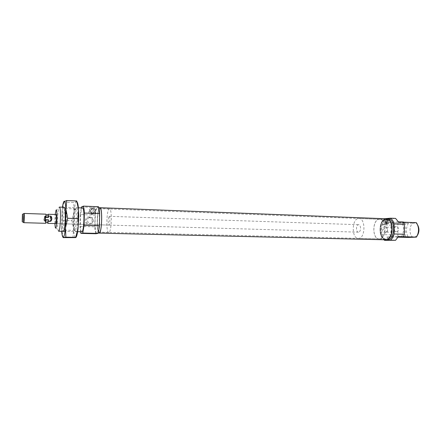 <?xml version="1.0" encoding="UTF-8"?>
<svg xmlns="http://www.w3.org/2000/svg" width="441" height="441" viewBox="0 0 441 441"><rect width="100%" height="100%" fill="white"/><g stroke="black" fill="none" stroke-linecap="round" stroke-linejoin="round"><path stroke-width="0.33" stroke-dasharray="2.21 1.65" d="M90.736 217.259C94.297 217.248 94.413 223.3 90.94 223.339L90.603 223.344C86.69 223.488 86.364 217.518 90.322 217.275L90.736 217.259M89.104 223.736L89.44 223.73C93.15 223.581 92.952 217.7 89.236 217.733L88.834 217.744C85.157 217.948 85.422 223.785 89.104 223.736M89.121 216.928C84.088 216.575 83.906 224.662 88.944 224.618C93.961 224.943 94.137 216.911 89.121 216.928M81.519 206.939L96.441 207.518L98.541 206.719M94.787 226.823L95.047 215.087L80.262 214.585L79.992 226.42L94.787 226.823C94.975 229.998 95.339 232.302 95.868 233.741M81.734 231.773C79.523 231.734 80.179 208.411 82.406 207.981L82.539 207.959M58.322 230.814L58.157 230.296C57.115 226.696 57.589 211.504 58.851 207.976L59.199 207.215M80.262 214.585L81.254 207.909M80.516 231.751L79.992 226.42M95.047 215.087C95.377 211.779 95.84 209.255 96.441 207.518M97.472 207.672L97.632 207.645C100.432 207.016 99.694 233.283 96.915 233.019L96.844 233.024C94.082 233.493 94.71 208.169 97.472 207.672M99.004 233.069C96.259 233.035 96.943 208.229 99.705 207.761L99.87 207.733M99.688 208.532L99.837 208.505C102.51 207.926 101.821 232.523 99.175 232.297L99.098 232.302C96.463 232.743 97.053 208.973 99.688 208.532M108.8 232.528L108.723 232.534C105.895 232.964 106.468 209.332 109.296 208.896L109.456 208.874C112.323 208.306 111.645 232.754 108.8 232.528M109.136 216.316L109.192 216.31C110.25 216.112 110.013 225.097 108.955 225.092L108.916 225.097C107.863 225.274 108.089 216.399 109.136 216.316M108.916 225.097L55.759 223.593C55.108 223.785 55.362 214.624 56.007 214.524M54.877 223.565L55.158 214.486M91.926 213.477L92.037 208.527C89.413 210.081 89.374 211.73 91.926 213.477L92.037 208.527M91.893 209.332C90.245 210.412 90.223 211.559 91.822 212.76M93.007 212.799L93.112 213.516C95.725 211.961 95.763 210.313 93.222 208.571L93.007 212.799C94.65 211.719 94.677 210.578 93.084 209.376M92.604 213.538L92.979 213.521C95.973 211.724 95.884 210.032 92.715 208.45L92.296 208.466C89.336 210.291 89.44 211.978 92.604 213.538M91.976 213.461L93.112 213.516M92.296 208.466L93.222 208.571M92.726 207.92L92.213 207.943C88.531 208.24 88.895 214.094 92.593 214.061L93.04 214.045C96.755 213.808 96.458 207.909 92.726 207.92M91.425 214.453L91.871 214.436C95.967 213.444 95.873 208.229 92.538 207.992L92.015 208.02C88.487 208.378 87.109 213.747 91.425 214.453M93.272 208.554L93.161 213.499M99.175 232.186L99.104 232.192C96.491 232.627 97.075 209.078 99.683 208.643L99.831 208.615C102.483 208.042 101.799 232.407 99.175 232.186M98.878 233.074C96.248 232.231 96.987 208.406 99.666 207.728M385.996 239.033L385.792 239.033C378.549 239.287 378.747 219.723 385.985 219.563L386.399 219.552C393.686 219.282 393.278 239.325 385.996 239.033M385.787 239.81C377.965 240.08 378.174 218.979 385.985 218.791L386.437 218.78M383.703 224.524C380.6 223.929 383.35 219.37 386.399 219.276L386.559 219.276C388.477 219.409 386.696 223.912 383.835 224.524L383.703 224.524M386.856 224.304C384.243 224.342 384.083 219.254 386.702 219.254L386.856 219.254C389.475 219.227 389.612 224.32 386.989 224.304L386.856 224.304M386.856 219.684C389.067 221.073 389.1 222.468 386.966 223.868L386.856 223.868C384.646 222.49 384.602 221.095 386.729 219.684L386.856 219.684M387.077 219.772L386.647 220.428C387.744 221.41 387.744 222.347 386.647 223.245L387.077 223.841L387.077 219.772L386.2 219.745C384.453 221.04 384.453 222.396 386.206 223.819L385.847 223.218L385.842 220.401L386.2 219.745M387.077 223.841L386.206 223.819M387.005 219.778C388.747 221.195 388.747 222.551 387.005 223.846M398.361 221.801L386.906 222.65L408.41 223.229L414.331 223.025C408.531 223.102 408.564 237.848 414.369 237.324L417.462 235.329M408.41 223.229C405.786 228.091 405.797 232.82 408.443 237.418M398.129 237.054L397.512 236.999L398.201 236.916M398.08 237.153L386.917 236.988L398.383 236.536M386.906 222.65L389.596 218.879L395.544 218.389M398.587 236.558L405.262 236.63L398.587 236.558M404.518 223.025L397.876 222.959L404.518 223.025M398.267 222.44L405.626 222.523L398.267 222.44M385.847 223.218C384.745 222.236 384.745 221.299 385.842 220.401M386.647 220.428L386.647 223.245M386.277 223.813L386.272 219.739M391.873 222.826L391.04 225.191L391.046 234.838L391.884 237.115M384.546 218.708C382.97 220.103 381.812 222.154 381.085 224.855L391.04 225.191M389.596 218.879L384.574 218.686M401.542 236.745C404.226 231.718 404.221 226.845 401.514 222.126L403.421 221.988M386.917 236.988L389.618 240.461M391.046 234.838L381.09 234.568L383.896 239.766M393.692 222.694C391.117 227.617 391.123 232.401 393.708 237.043M387.959 218.885L387.507 218.89C379.707 219.078 379.503 240.069 387.308 239.799M381.09 234.568L381.085 224.855M417.77 225.213C416.833 223.697 415.687 222.97 414.331 223.025L416.42 222.672M385.985 218.835C378.207 219.023 377.998 240.036 385.787 239.766L385.996 239.766C393.824 240.097 394.276 218.532 386.437 218.824L385.985 218.835M385.996 239.127C393.344 239.424 393.763 219.188 386.404 219.464L385.985 219.469C378.681 219.635 378.477 239.38 385.792 239.127L385.996 239.127M379.348 219.216C372.132 219.386 371.923 239.226 379.15 238.967L379.348 238.967C386.619 239.265 387.038 218.929 379.767 219.21L379.348 219.216M385.087 226.668C381.685 226.404 381.685 233.052 385.087 232.991C388.477 233.239 388.471 226.63 385.087 226.668M385.5 232.275L385.599 232.275C388.152 230.637 388.119 228.989 385.5 227.341L385.379 227.341C382.843 228.995 382.882 230.643 385.5 232.275M396.387 226.657L396.266 226.657C393.637 226.624 393.769 231.773 396.393 231.723L396.492 231.723C399.127 231.773 399.017 226.619 396.387 226.657M403.521 222.203L401.514 222.126M358.505 232.164L358.412 232.164C355.821 232.269 355.931 224.728 358.522 224.717L358.643 224.712C361.24 224.607 361.102 232.214 358.505 232.164M47.667 222.755L47.6 220.076L45.39 220.009L45.357 221.437L44.569 221.41C43.466 219.756 43.51 218.086 44.695 216.399L45.484 216.426L45.919 214.183M45.484 216.426L45.451 217.848L47.656 217.92L47.689 216.498L50.208 216.575C51.095 218.323 51.051 219.987 50.081 221.575L47.562 221.498M47.689 216.498L47.909 214.85M45.644 223.3L45.357 221.437M46.156 219.64L45.699 222.694L45.39 220.009M47.656 217.92L48.119 214.866M358.527 218.516L358.924 218.504C365.865 218.212 365.429 238.664 358.5 238.377L358.307 238.377C351.416 238.647 351.648 218.697 358.527 218.516M379.348 238.873L379.15 238.879C371.989 239.132 372.198 219.475 379.348 219.309L379.762 219.298C386.966 219.023 386.548 239.165 379.348 238.873M44.695 216.399L44.569 221.41M50.208 216.575L50.081 221.575M45.451 217.848L45.903 214.789L46.211 217.457M47.882 222.755L47.6 220.076M63.807 201.653L64.055 202.105L73.768 202.502L76.877 201.405M64.055 202.105L62.01 210.919L62.346 220.324L71.938 220.616L74.049 211.663L73.768 202.502M65.218 208.543C63.498 208.94 62.925 230.571 64.645 230.147L65.218 229.276C66.393 226.112 66.812 212.656 65.83 209.431L65.218 208.543M63.989 207.281C62.137 207.733 61.459 231.299 63.3 231.332M74.54 230.384C76.447 230.544 77.076 208.35 75.146 208.891L74.501 209.795C73.223 213.058 72.82 226.106 73.895 229.447L74.54 230.384M76.315 207.75L75.709 208.736C74.27 212.38 73.818 226.85 75.031 230.577L75.753 231.63C77.985 231.784 78.581 206.057 76.315 207.75M62.446 207.193L61.983 211.233L61.701 231.299M62.346 220.324L61.547 228.873L63.19 237.622M77.059 201.984L76.453 201.796C75.472 202.551 74.672 205.842 74.049 211.663L73.636 229.177C73.994 234.689 74.65 237.501 75.615 237.611L75.973 237.39M72.936 237.815L73.636 229.177L71.938 220.616M90.94 223.339L89.44 223.73M77.644 231.679L65.07 231.382M98.089 233.052L96.844 233.024M108.723 232.534L99.098 232.302M93.04 214.045L91.871 214.436M90.322 217.275L88.834 217.744M78.388 207.799L64.099 207.253M98.878 207.694L97.632 207.645M109.456 208.874L99.837 208.505M109.192 216.31L358.643 224.712M55.257 227.44L58.157 230.296M55.781 210.644L58.851 207.976M385.792 239.033L99.104 232.192M386.399 219.552L99.831 208.615M386.399 219.276L386.702 219.254M405.235 222.881L405.262 236.63L405.61 236.982M397.876 222.959L397.898 236.641L397.512 236.999M405.257 222.892L405.626 222.523M385.787 239.766L386.349 239.777M379.15 238.967L385.792 239.127M396.266 226.657L385.379 227.341M383.835 224.524L386.989 224.304M397.909 222.964L397.545 222.611M386.437 218.824L387 218.846M379.767 219.21L386.404 219.464M396.492 231.723L385.599 232.275M358.412 232.164L55.759 223.593M379.15 238.879L358.307 238.377M379.762 219.298L358.924 218.504M65.318 208.521L75.146 208.891M73.895 229.447L75.031 230.577M74.501 209.795L75.709 208.736M65.83 209.431L64.662 208.257M65.218 229.276L63.978 230.373M64.645 230.147L74.479 230.389"/><path stroke-width="0.66" d="M99.694 213.598L99.429 225.792L84.082 225.368L84.363 213.058L99.694 213.598C99.484 210.335 99.098 208.042 98.541 206.719L83.377 206.123L81.519 206.939L81.254 207.909M97.963 233.405L95.868 233.741L80.912 233.399L82.759 233.052L97.963 233.405C98.586 231.751 99.071 229.215 99.429 225.792M78.388 207.799L82.539 207.959C84.837 207.358 84.137 231.988 81.861 231.773L81.734 231.773M59.199 207.215L59.425 207.077C61.244 206.449 60.522 231.426 58.725 231.222L58.322 230.814M83.377 206.123C83.862 207.457 84.192 209.767 84.363 213.058M80.912 233.399L80.516 231.751M84.082 225.368L82.759 233.052M98.878 207.694L99.87 207.733C102.714 207.11 101.981 233.333 99.153 233.074L99.004 233.069M56.007 214.524L56.04 214.519C56.691 214.298 56.426 223.581 55.781 223.587L47.882 223.367L47.667 222.755M55.158 214.486L56.123 209.999C57.49 208.769 57.01 228.168 55.665 228.124L55.257 227.44L54.877 223.565M99.666 207.728L99.87 207.683C102.725 207.055 101.992 233.388 99.153 233.124L98.878 233.074M99.87 207.683L386.437 218.78C394.309 218.488 393.857 240.141 385.996 239.81L99.082 233.129M403.449 236.668L404.331 234.254L404.309 224.304L394.138 223.945L394.149 233.973C393.366 236.767 392.148 238.835 390.494 240.163L395.577 240.284L398.383 236.536L416.464 237.126L408.443 237.418L398.08 237.153M398.201 236.916L405.61 236.982L398.129 237.054M404.309 224.304L403.421 221.988L398.361 221.801L395.544 218.389L390.472 218.19C392.126 219.326 393.344 221.244 394.138 223.945M390.472 218.19L384.546 218.708M383.896 239.766L384.585 240.351L395.577 240.284M394.149 233.973L404.331 234.254M386.349 239.777L387.518 239.799C395.368 240.136 395.82 218.593 387.959 218.885L387 218.846M390.494 240.163L384.585 240.351M417.462 235.329C419.319 232.01 419.424 228.642 417.77 225.213M416.464 237.126C419.209 232.159 419.198 227.341 416.42 222.672L403.521 222.203M22.419 214.282C22.745 213.819 22.524 221.713 22.215 221.746L22.419 214.282M24.073 213.45L24.09 213.438C24.487 213.207 24.205 222.666 23.82 222.683L23.748 222.595C23.445 221.867 23.682 214.238 24.029 213.527L24.073 213.45M47.909 214.85L48.163 214.254L48.444 217.529L46.211 217.457L46.25 216.018L45.451 215.991L45.318 221.062L46.118 221.084L46.156 219.64L48.389 219.706L47.882 223.367M46.118 221.084L45.644 223.3M48.389 219.706L47.882 222.755M48.119 214.866L48.444 217.529M50.891 221.228C52.093 219.524 52.137 217.837 51.018 216.173L50.891 221.228L48.35 221.15M51.018 216.173L48.477 216.09M45.451 215.991C44.453 217.595 44.409 219.287 45.318 221.062M45.919 214.183L46.25 216.018M61.701 231.299C62.043 235.329 62.561 237.352 63.256 237.363C64.127 236.988 64.871 233.785 65.5 227.743L67.694 218.278L65.946 209.288L66.74 200.539L63.807 201.653M66.74 200.539L76.734 200.958L78.542 209.751L77.853 218.604L78.289 223.526L78.112 228.074L78.724 216.129L78.542 209.751C78.244 205.484 77.748 202.893 77.059 201.984M76.877 201.405L76.734 200.958M67.694 218.278L77.853 218.604M63.3 231.332L63.978 230.373C65.274 226.867 65.737 211.834 64.662 208.257L63.989 207.281M75.973 237.39C76.828 236.337 77.539 233.234 78.112 228.074L75.615 237.611L63.19 237.622L65.852 237.148L65.5 227.743L65.946 209.288C65.604 203.643 65.003 200.975 64.138 201.278C63.521 201.73 62.958 203.698 62.446 207.193M65.852 237.148L75.88 237.352M81.8 231.779L77.644 231.679M65.07 231.382L58.675 231.227M99.082 233.08L98.089 233.052M64.099 207.253L59.425 207.077M45.66 223.306L23.803 222.683M47.898 222.76L45.908 222.699M22.232 221.718L23.748 222.595M22.463 214.304L24.029 213.527M56.04 214.519L48.163 214.254M45.947 214.177L24.09 213.438M48.141 214.861L46.151 214.795M78.724 216.129L78.316 215.831"/></g></svg>
